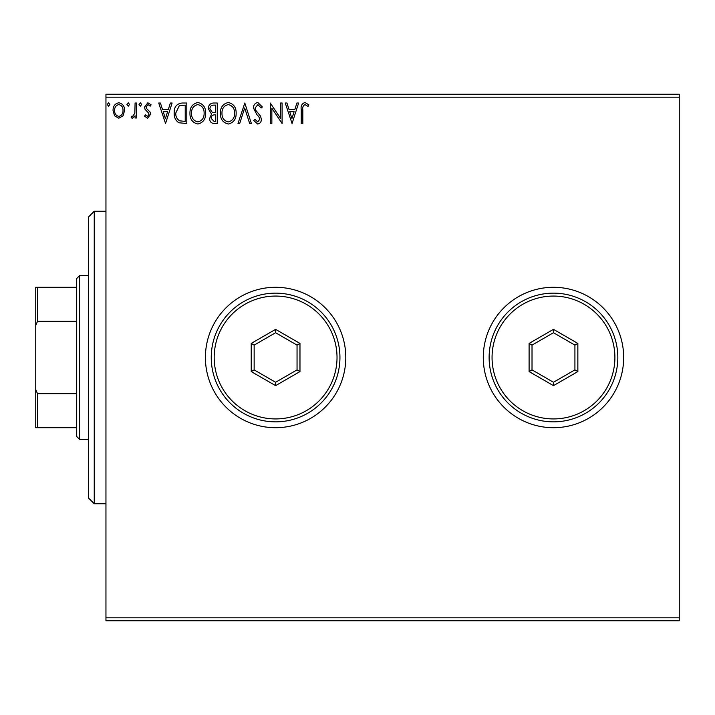 <?xml version="1.0" encoding="UTF-8"?>
<svg xmlns="http://www.w3.org/2000/svg" width="715" height="715" viewBox="0 0 715 715"><rect width="100%" height="100%" fill="white"/><g stroke="black" fill="none" stroke-linecap="round" stroke-linejoin="round"><path stroke-width="1.07" d="M483.277 357.5A70.204 70.204 0 0 0 553.473 427.704A70.204 70.204 0 0 0 623.677 357.5A70.204 70.204 0 0 0 553.473 287.296A70.204 70.204 0 0 0 483.277 357.5M205.402 357.5A70.204 70.204 0 0 0 275.597 427.704A70.204 70.204 0 0 0 345.801 357.5A70.204 70.204 0 0 0 275.597 287.296A70.204 70.204 0 0 0 205.402 357.5M679.25 620.754L105.954 620.754L105.954 617.823L679.25 617.823L679.25 620.754M679.25 97.177L105.954 97.177L105.954 94.246L679.25 94.246L679.25 617.823M123.06 115.776L118.806 118.252L114.57 115.785L113.042 110.468C112.997 106.222 114.918 103.657 118.806 102.763C122.703 103.648 124.624 106.213 124.589 110.468L123.06 115.776M136.663 103.023L136.663 117.984L135.09 117.984L135.09 115.785L132.347 118.252L131.149 117.734L131.9 116.143L132.606 116.411L134.84 113.184L135.09 103.023L136.663 103.023M147.576 118.252L144.537 116.125L145.458 114.838L147.478 116.411L148.997 114.4L148.622 113.042L145.056 109.395L144.537 107.089L147.862 102.763L151.097 104.792L150.195 106.178L148.032 104.596L146.11 107.009L146.486 108.439L150.07 112.023L150.579 114.329L147.576 118.252M182.039 103.023L186.803 103.023L186.803 123.498L178.83 122.766C175.506 120.46 173.959 117.206 174.201 113.006C173.968 107.098 176.578 103.764 182.039 103.023M217.253 103.023L217.253 123.498L214.357 123.498C211.238 123.346 209.665 121.648 209.638 118.431L211.56 114.069L208.324 108.841C208.342 105.454 209.96 103.514 213.159 103.023L217.253 103.023M244.816 103.023L251.376 123.498L249.66 123.498L244.682 107.965L239.704 123.498L237.988 123.498L244.816 103.023M280.512 103.023L282.085 103.023L282.085 123.498L271.852 108.233L271.852 123.498L270.279 123.498L270.279 103.023L280.512 118.261L280.512 103.023M302.829 109.878L302.829 123.498L301.247 123.498L301.247 109.672C300.622 105.954 301.873 103.568 304.992 102.504L308.862 104.864L308.067 106.437L305.01 104.596C303.08 105.614 302.347 107.366 302.829 109.878M105.954 97.177L105.954 617.823M292.06 123.498L285.24 103.023L286.956 103.023L289.057 109.592L294.803 109.592L296.913 103.023L298.629 103.023L292.06 123.498M257.802 102.504L262.396 106.973L261.118 108.01L257.909 104.596L255.049 108.072L255.568 110.083L260.546 116.134L261.35 119.244C261.377 121.899 260.162 123.489 257.695 124.026L253.736 120.558L254.969 119.298L257.713 121.925L259.777 119.334L258.821 116.688L256.882 114.65L253.476 108.045C253.503 104.971 254.942 103.121 257.802 102.504M236.147 113.176C236.263 119.012 233.671 122.631 228.371 124.026C222.955 122.766 220.3 119.182 220.399 113.274C220.3 107.42 222.919 103.836 228.255 102.504C233.591 103.782 236.227 107.339 236.147 113.176M205.697 113.176C205.813 119.012 203.221 122.631 197.921 124.026C192.505 122.766 189.85 119.182 189.949 113.274C189.85 107.42 192.469 103.836 197.805 102.504C203.14 103.782 205.777 107.339 205.697 113.176M165.54 123.498L158.712 103.023L160.428 103.023L162.528 109.592L168.284 109.592L170.385 103.023L172.101 103.023L165.54 123.498M141.65 104.47L140.337 106.178L139.023 104.47L140.337 102.763L141.65 104.47M129.576 104.47L128.262 106.178L126.948 104.47L128.262 102.763L129.576 104.47M109.887 104.47L108.573 106.178L107.259 104.47L108.573 102.763L109.887 104.47M289.727 111.692L291.935 118.565L294.133 111.692L289.727 111.692M221.972 113.274C221.9 117.957 224.01 120.844 228.3 121.925C232.581 120.79 234.672 117.877 234.574 113.184C234.654 108.519 232.563 105.659 228.3 104.596C223.983 105.659 221.873 108.546 221.972 113.274M214.044 121.398L215.671 121.398L215.671 114.838L214.875 114.838C212.516 114.82 211.291 116.009 211.211 118.386L214.044 121.398M214.875 112.738L215.671 112.738L215.671 105.123L213.874 105.123C211.372 105.087 210.049 106.32 209.897 108.841L212.373 112.496L214.875 112.738M191.522 113.274C191.45 117.957 193.559 120.844 197.849 121.925C202.131 120.79 204.222 117.877 204.124 113.184C204.204 108.519 202.113 105.659 197.849 104.596C193.533 105.659 191.423 108.546 191.522 113.274M185.221 121.398L185.221 105.123L179.322 105.65L175.774 113.006C175.568 116.456 176.864 119.056 179.662 120.826L185.221 121.398M163.208 111.692L165.406 118.565L167.605 111.692L163.208 111.692M114.615 110.45C114.543 113.631 115.946 115.616 118.815 116.411C121.684 115.616 123.078 113.631 123.016 110.45C123.087 107.286 121.684 105.337 118.815 104.596C115.946 105.337 114.543 107.286 114.615 110.45M94.246 503.753L88.401 497.899L88.401 217.101L94.246 211.247L94.246 503.753L105.954 503.753M79.624 439.403L76.702 436.472L76.702 278.528L79.624 275.597L79.624 439.403L88.401 439.403M76.702 321.321L37.502 321.321L35.75 325.334L35.75 287.296L37.502 287.296L37.502 321.321M76.702 427.704L35.75 427.704L35.75 325.334M35.75 389.666L37.502 393.679L37.502 427.704M76.702 393.679L37.502 393.679M76.702 287.296L37.502 287.296M337.024 357.5A61.427 61.427 0 0 0 275.597 296.073A61.427 61.427 0 0 0 214.178 357.5A61.427 61.427 0 0 0 275.597 418.927A61.427 61.427 0 0 0 337.024 357.5M211.247 357.5A64.35 64.35 0 0 1 275.597 293.15A64.35 64.35 0 0 1 339.947 357.5A64.35 64.35 0 0 1 275.597 421.85A64.35 64.35 0 0 1 211.247 357.5M251.224 371.577L251.224 343.423L275.597 329.356L299.978 343.423L299.978 371.577L275.597 385.644L251.224 371.577L254.147 369.887L275.597 382.266L297.047 369.887L297.047 345.113L275.597 332.734L254.147 345.113L254.147 369.887M275.597 385.644L275.597 382.266M297.047 369.887L299.978 371.577M297.047 345.113L299.978 343.423M275.597 332.734L275.597 329.356M251.224 343.423L254.147 345.113M614.9 357.5A61.427 61.427 0 0 0 553.473 296.073A61.427 61.427 0 0 0 492.054 357.5A61.427 61.427 0 0 0 553.473 418.927A61.427 61.427 0 0 0 614.9 357.5M489.123 357.5A64.35 64.35 0 0 1 553.473 293.15A64.35 64.35 0 0 1 617.823 357.5A64.35 64.35 0 0 1 553.473 421.85A64.35 64.35 0 0 1 489.123 357.5M529.1 371.577L529.1 343.423L553.473 329.356L577.854 343.423L577.854 371.577L553.473 385.644L529.1 371.577L532.023 369.887L553.473 382.266L574.923 369.887L574.923 345.113L553.473 332.734L532.023 345.113L532.023 369.887M553.473 385.644L553.473 382.266M574.923 369.887L577.854 371.577M574.923 345.113L577.854 343.423M553.473 332.734L553.473 329.356M529.1 343.423L532.023 345.113M94.246 211.247L105.954 211.247M79.624 275.597L88.401 275.597"/></g></svg>
